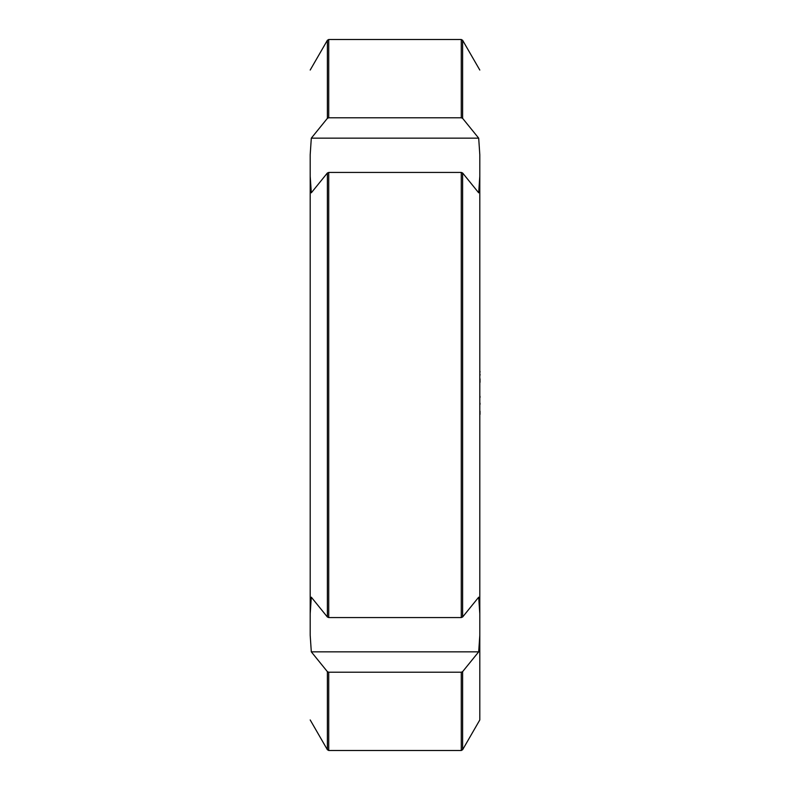 <?xml version="1.0" encoding="UTF-8"?>
<svg xmlns="http://www.w3.org/2000/svg" width="790" height="790" viewBox="0 0 790 790"><rect width="100%" height="100%" fill="white"/><g stroke="black" fill="none" stroke-linecap="round" stroke-linejoin="round"><path stroke-width="1.19" d="M480.014 374.164L480.014 375.26M479.807 154.692L479.807 719.947L479.807 635.308L478.691 651.839L479.807 635.308L479.807 176.279L478.691 192.809L462.614 172.99L461.271 172.437L328.729 172.437L327.386 172.99L311.309 192.809L310.194 176.279L310.194 154.692L311.309 138.161L327.386 118.342L328.729 117.789L461.271 117.789L462.614 118.342L478.691 138.161L479.807 154.692L479.807 176.279M480.014 411.205L480.014 414.424M480.014 396.333L480.014 397.439M480.014 403.176L480.014 404.362M480.014 371.488L480.014 372.149M311.309 651.839L478.691 651.839L462.614 671.658L461.271 672.211L328.729 672.211L327.386 671.658L311.309 651.839L310.194 635.308L310.194 613.721L311.309 597.191L327.386 617.01L328.729 617.563L461.271 617.563L462.614 617.01L478.691 597.191L479.807 613.721M310.194 635.308L310.194 154.692M478.691 138.161L311.309 138.161M480.014 378.795L480.014 382.34M462.614 172.99L462.614 617.01M461.271 617.563L461.271 172.437M328.729 172.437L328.729 617.563M327.386 617.01L327.386 172.99M310.194 176.279L310.194 613.721M462.614 671.658L462.614 749.73L461.271 750.5L461.271 672.211M310.194 719.947L327.386 749.73L327.386 671.658M479.807 70.053L462.614 40.27L462.614 118.342M461.271 117.789L461.271 39.5L462.614 40.27M327.386 118.342L327.386 40.27L328.729 39.5L328.729 117.789M328.729 672.211L328.729 750.5L461.271 750.5M479.807 719.947L462.614 749.73M328.729 39.5L461.271 39.5M310.194 70.053L327.386 40.27M328.729 750.5L327.386 749.73"/></g></svg>
